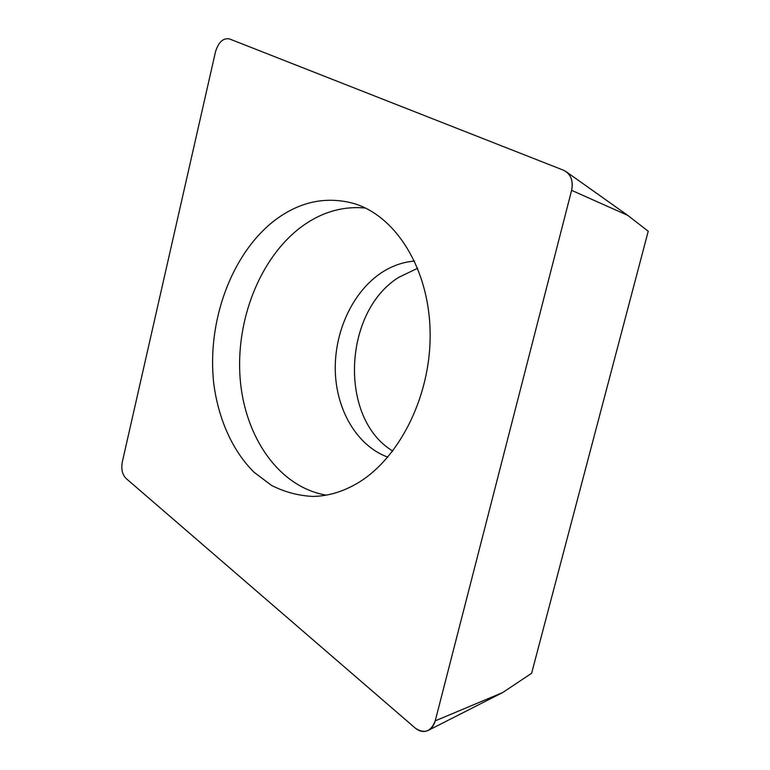 <?xml version="1.0" encoding="UTF-8"?>
<svg xmlns="http://www.w3.org/2000/svg" width="770" height="770" viewBox="0 0 770 770"><rect width="100%" height="100%" fill="white"/><g stroke="black" fill="none" stroke-linecap="round" stroke-linejoin="round"><path stroke-width="1.16" d="M122.295 462.01L215.523 51.677C218.507 42.1 223.127 37.846 229.402 38.895L563.428 170.189L566.566 171.98C571.619 176.369 573.294 182.49 571.61 190.344L435.233 720.855C434.039 725.234 431.835 728.353 428.62 730.201C424.164 732.434 419.708 731.731 415.271 728.112L126.02 478.411C122.266 474.551 121.034 469.084 122.295 462.01L215.523 51.677C218.507 42.1 223.127 37.846 229.402 38.895L563.428 170.189C570.734 173.856 573.467 180.575 571.61 190.344L435.233 720.855C431.007 731.712 424.347 734.128 415.271 728.112L126.02 478.411C122.266 474.551 121.034 469.084 122.295 462.01M353.767 485.283C397.484 462.106 431.017 397.83 430.132 333.121C429.439 268.364 395.328 215.157 352.93 203.242C325.354 196.1 299.27 201.817 274.688 220.393C231.038 254.013 206.553 322.514 213.858 384.307C218.545 419.332 232.54 450.864 254.013 472.222L271.598 485.447C284.476 491.982 298.125 495.639 312.553 496.419C326.384 496.294 340.119 492.588 353.767 485.283M435.233 720.855L502.685 692.557L531.608 673.298L648.234 231.241L627.675 215.321L571.61 190.344M392.796 451.066C338.531 418.524 343.074 311.619 398.908 277.248L417.696 268.249M326.259 495.12C278.884 487.189 244.725 436.831 240.153 378.725C235.543 320.512 259.731 258.142 301.108 227.054C321.109 212.251 342.525 205.908 365.375 208.035M414.568 261.069C402.633 262.031 391.372 266.064 380.784 273.177C352.102 292.648 334.084 332.611 335.297 371.621C336.538 410.593 357.251 446.032 387.859 457.149M502.685 692.557L428.62 730.201M627.675 215.321L566.566 171.98"/></g></svg>

